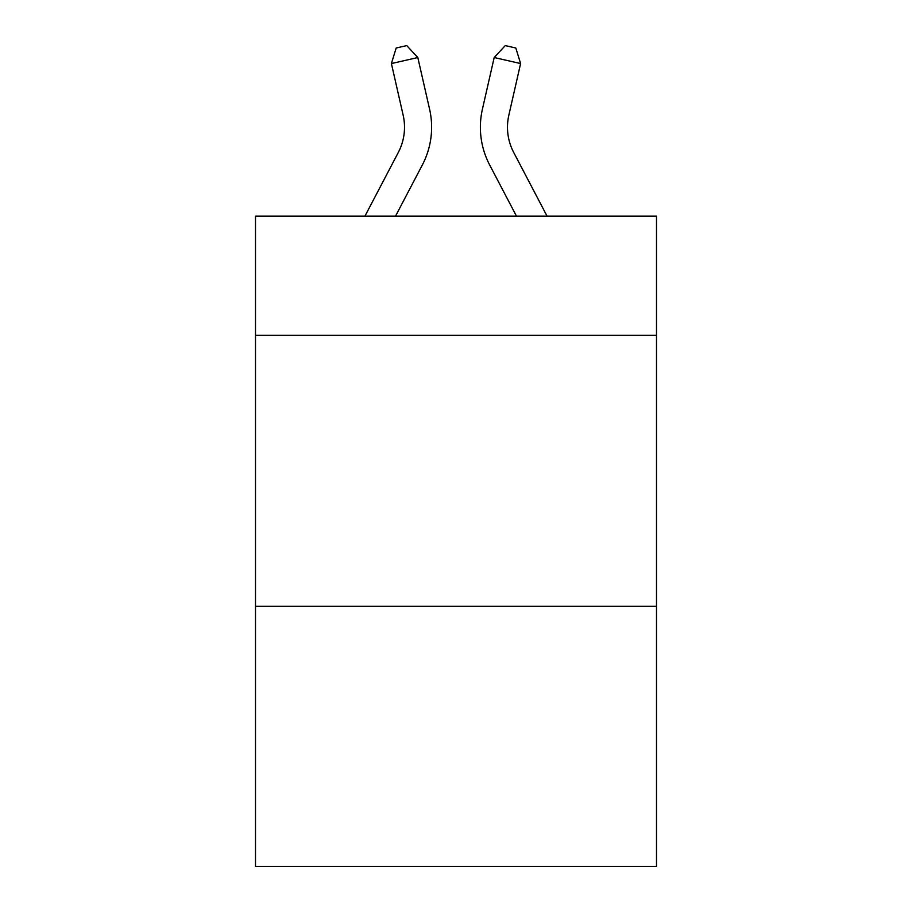 <?xml version="1.0" encoding="UTF-8"?>
<svg xmlns="http://www.w3.org/2000/svg" width="912" height="912" viewBox="0 0 912 912"><rect width="100%" height="100%" fill="white"/><g stroke="black" fill="none" stroke-linecap="round" stroke-linejoin="round"><path stroke-width="1.37" d="M656.503 335.342L656.503 216.121L255.497 216.121L255.497 335.342L656.503 335.342L656.503 866.4L255.497 866.4L255.497 335.342M656.503 606.286L255.497 606.286M398.327 152.395A54.196 54.196 -59.5 0 0 403.161 115.208A54.196 54.196 -59.5 0 1 398.327 152.395A54.196 54.196 -59.5 0 0 403.161 115.208A54.196 54.196 -59.5 0 1 398.327 152.395A54.196 54.196 -59.5 0 0 403.161 115.208A54.196 54.196 -59.5 0 1 398.327 152.395A54.196 54.196 -59.5 0 0 403.161 115.208A54.196 54.196 -59.5 0 1 398.327 152.395A54.196 54.196 -59.5 0 0 403.161 115.208A54.196 54.196 -59.5 0 1 398.327 152.395A54.196 54.196 -59.5 0 0 403.161 115.208A54.196 54.196 -59.5 0 1 398.327 152.395A54.196 54.196 -59.5 0 0 403.161 115.208A54.196 54.196 -59.5 0 1 398.327 152.395A54.196 54.196 -59.5 0 0 403.161 115.208A54.196 54.196 -59.5 0 1 398.327 152.395A54.196 54.196 -59.5 0 0 403.161 115.208A54.196 54.196 -59.5 0 1 398.327 152.395A54.196 54.196 -59.5 0 0 403.161 115.208A54.196 54.196 -59.5 0 1 398.327 152.395A54.196 54.196 -59.5 0 0 403.161 115.208A54.196 54.196 -59.5 0 1 398.327 152.395A54.196 54.196 -59.5 0 0 403.161 115.208A54.196 54.196 -59.5 0 1 398.327 152.395A54.196 54.196 -59.5 0 0 403.161 115.208A54.196 54.196 -59.5 0 1 398.327 152.395A54.196 54.196 -59.5 0 0 403.161 115.208A54.196 54.196 -59.5 0 1 398.327 152.395A54.196 54.196 -59.5 0 0 403.161 115.208A54.196 54.196 -59.5 0 1 398.327 152.395A54.196 54.196 -59.5 0 0 403.161 115.208A54.196 54.196 -59.5 0 1 398.327 152.395A54.196 54.196 -59.5 0 0 403.161 115.208A54.196 54.196 -59.5 0 1 398.327 152.395A54.196 54.196 -59.5 0 0 403.161 115.208A54.196 54.196 -59.5 0 1 398.327 152.395A54.196 54.196 -59.5 0 0 403.161 115.208A54.196 54.196 -59.5 0 1 398.327 152.395A54.196 54.196 -59.5 0 0 403.161 115.208A54.196 54.196 -59.5 0 1 398.327 152.395A54.196 54.196 -59.5 0 0 403.161 115.208A54.196 54.196 -59.5 0 1 398.327 152.395A54.196 54.196 -59.5 0 0 403.161 115.208A54.196 54.196 -59.5 0 1 398.327 152.395A54.196 54.196 -59.5 0 0 403.161 115.208A54.196 54.196 -59.5 0 1 398.327 152.395A54.196 54.196 -59.5 0 0 403.161 115.208A54.196 54.196 -59.5 0 1 398.327 152.395A54.196 54.196 -59.5 0 0 403.161 115.208A54.196 54.196 -59.5 0 1 398.327 152.395A54.196 54.196 -59.5 0 0 403.161 115.208A54.196 54.196 -59.5 0 1 398.327 152.395A54.196 54.196 -59.5 0 0 403.161 115.208A54.196 54.196 -59.5 0 1 398.327 152.395A54.196 54.196 -59.5 0 0 403.161 115.208A54.196 54.196 -59.5 0 1 398.327 152.395A54.196 54.196 -59.5 0 0 403.161 115.208A54.196 54.196 -59.5 0 1 398.327 152.395A54.196 54.196 -59.5 0 0 403.161 115.208A54.196 54.196 -59.5 0 1 398.327 152.395A54.196 54.196 -59.5 0 0 403.161 115.208A54.196 54.196 -59.5 0 1 398.327 152.395A54.196 54.196 -59.5 0 0 403.161 115.208A54.196 54.196 -59.5 0 1 398.327 152.395L364.948 216.121L398.327 152.395A54.196 54.196 -58.2 0 0 403.161 115.208L391.396 63.555L396.184 48.005L406.752 45.6L417.81 57.536L429.586 109.189A81.282 81.282 120.5 0 1 422.336 164.969L395.534 216.121L422.336 164.969M513.673 152.395A54.196 54.196 59.5 0 1 508.839 115.208A54.196 54.196 59.5 0 0 513.673 152.395A54.196 54.196 59.5 0 1 508.839 115.208A54.196 54.196 59.5 0 0 513.673 152.395A54.196 54.196 59.5 0 1 508.839 115.208A54.196 54.196 59.5 0 0 513.673 152.395A54.196 54.196 59.5 0 1 508.839 115.208A54.196 54.196 59.5 0 0 513.673 152.395A54.196 54.196 59.5 0 1 508.839 115.208A54.196 54.196 59.5 0 0 513.673 152.395A54.196 54.196 59.5 0 1 508.839 115.208A54.196 54.196 59.5 0 0 513.673 152.395A54.196 54.196 59.5 0 1 508.839 115.208A54.196 54.196 59.5 0 0 513.673 152.395A54.196 54.196 59.5 0 1 508.839 115.208A54.196 54.196 59.5 0 0 513.673 152.395A54.196 54.196 59.5 0 1 508.839 115.208A54.196 54.196 59.5 0 0 513.673 152.395A54.196 54.196 59.5 0 1 508.839 115.208A54.196 54.196 59.5 0 0 513.673 152.395A54.196 54.196 59.5 0 1 508.839 115.208A54.196 54.196 59.5 0 0 513.673 152.395A54.196 54.196 59.5 0 1 508.839 115.208A54.196 54.196 59.5 0 0 513.673 152.395A54.196 54.196 59.5 0 1 508.839 115.208A54.196 54.196 59.5 0 0 513.673 152.395A54.196 54.196 59.5 0 1 508.839 115.208A54.196 54.196 59.5 0 0 513.673 152.395A54.196 54.196 59.5 0 1 508.839 115.208A54.196 54.196 59.5 0 0 513.673 152.395A54.196 54.196 59.5 0 1 508.839 115.208A54.196 54.196 59.5 0 0 513.673 152.395A54.196 54.196 59.5 0 1 508.839 115.208A54.196 54.196 59.5 0 0 513.673 152.395A54.196 54.196 59.5 0 1 508.839 115.208A54.196 54.196 59.5 0 0 513.673 152.395A54.196 54.196 59.5 0 1 508.839 115.208A54.196 54.196 59.5 0 0 513.673 152.395A54.196 54.196 59.5 0 1 508.839 115.208A54.196 54.196 59.5 0 0 513.673 152.395A54.196 54.196 59.5 0 1 508.839 115.208A54.196 54.196 59.5 0 0 513.673 152.395A54.196 54.196 59.5 0 1 508.839 115.208A54.196 54.196 59.5 0 0 513.673 152.395A54.196 54.196 59.5 0 1 508.839 115.208A54.196 54.196 59.5 0 0 513.673 152.395A54.196 54.196 59.5 0 1 508.839 115.208A54.196 54.196 59.5 0 0 513.673 152.395A54.196 54.196 59.5 0 1 508.839 115.208A54.196 54.196 59.5 0 0 513.673 152.395A54.196 54.196 59.5 0 1 508.839 115.208A54.196 54.196 59.5 0 0 513.673 152.395A54.196 54.196 59.5 0 1 508.839 115.208A54.196 54.196 59.5 0 0 513.673 152.395A54.196 54.196 59.5 0 1 508.839 115.208A54.196 54.196 59.5 0 0 513.673 152.395A54.196 54.196 59.5 0 1 508.839 115.208A54.196 54.196 59.5 0 0 513.673 152.395A54.196 54.196 59.5 0 1 508.839 115.208A54.196 54.196 59.5 0 0 513.673 152.395A54.196 54.196 59.5 0 1 508.839 115.208A54.196 54.196 59.5 0 0 513.673 152.395A54.196 54.196 59.5 0 1 508.839 115.208A54.196 54.196 59.5 0 0 513.673 152.395L547.052 216.121L513.673 152.395A54.196 54.196 58.2 0 1 508.839 115.208L520.604 63.555L494.19 57.536L482.414 109.189A81.282 81.282 -120.5 0 0 489.664 164.969L516.466 216.121L489.664 164.969M417.81 57.536L429.586 109.189L417.81 57.536L429.586 109.189L417.81 57.536L429.586 109.189L417.81 57.536L429.586 109.189L417.81 57.536L429.586 109.189L417.81 57.536L429.586 109.189L417.81 57.536L429.586 109.189L417.81 57.536L429.586 109.189L417.81 57.536L429.586 109.189L417.81 57.536L429.586 109.189L417.81 57.536L429.586 109.189L417.81 57.536L429.586 109.189L417.81 57.536L429.586 109.189L417.81 57.536L429.586 109.189L417.81 57.536L429.586 109.189L417.81 57.536L429.586 109.189L417.81 57.536L429.586 109.189L417.81 57.536L429.586 109.189L417.81 57.536L429.586 109.189L417.81 57.536L429.586 109.189L417.81 57.536L429.586 109.189L417.81 57.536L429.586 109.189L417.81 57.536L429.586 109.189L417.81 57.536L429.586 109.189L417.81 57.536L429.586 109.189L417.81 57.536L429.586 109.189L417.81 57.536L429.586 109.189L417.81 57.536L429.586 109.189L417.81 57.536L429.586 109.189L417.81 57.536L429.586 109.189L417.81 57.536L429.586 109.189L417.81 57.536L429.586 109.189L417.81 57.536L391.396 63.555M494.19 57.536L482.414 109.189L494.19 57.536L482.414 109.189L494.19 57.536L482.414 109.189L494.19 57.536L482.414 109.189L494.19 57.536L482.414 109.189L494.19 57.536L482.414 109.189L494.19 57.536L482.414 109.189L494.19 57.536L482.414 109.189L494.19 57.536L482.414 109.189L494.19 57.536L482.414 109.189L494.19 57.536L482.414 109.189L494.19 57.536L482.414 109.189L494.19 57.536L482.414 109.189L494.19 57.536L482.414 109.189L494.19 57.536L482.414 109.189L494.19 57.536L482.414 109.189L494.19 57.536L482.414 109.189L494.19 57.536L482.414 109.189L494.19 57.536L482.414 109.189L494.19 57.536L482.414 109.189L494.19 57.536L482.414 109.189L494.19 57.536L482.414 109.189L494.19 57.536L482.414 109.189L494.19 57.536L482.414 109.189L494.19 57.536L482.414 109.189L494.19 57.536L482.414 109.189L494.19 57.536L482.414 109.189L494.19 57.536L482.414 109.189L494.19 57.536L482.414 109.189L494.19 57.536L482.414 109.189L494.19 57.536L482.414 109.189L494.19 57.536L482.414 109.189L494.19 57.536L505.248 45.6L515.816 48.005L520.604 63.555"/></g></svg>
